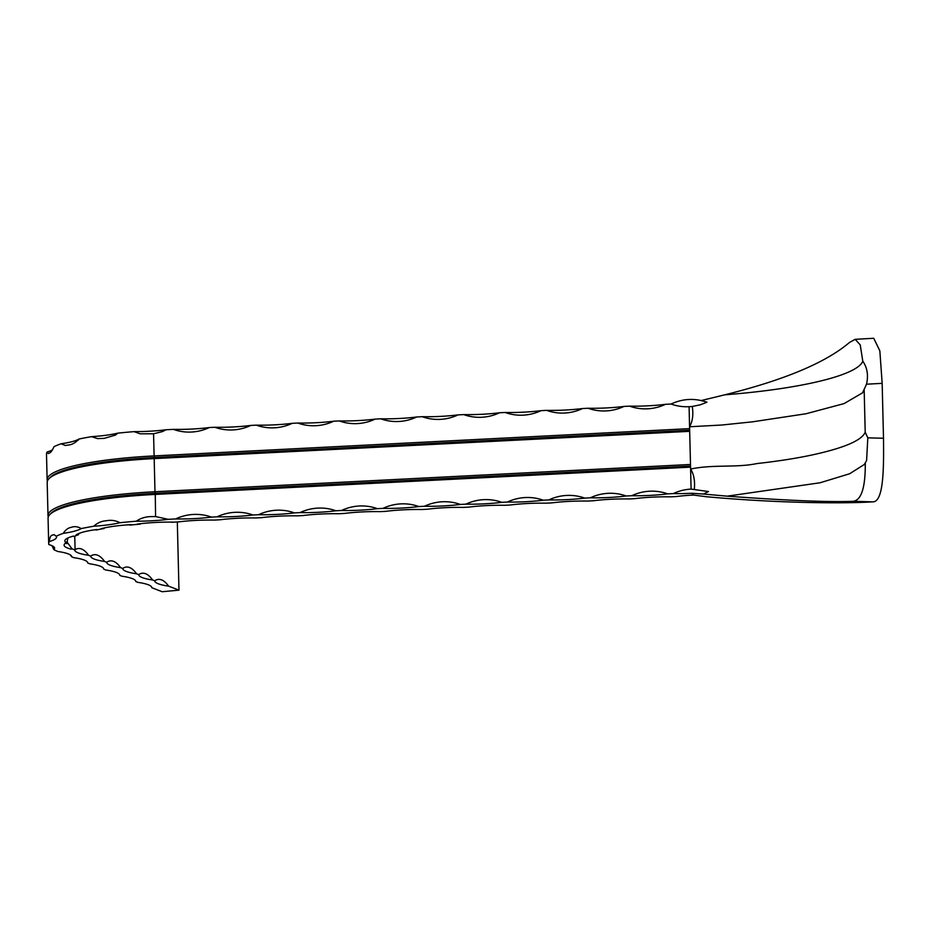<?xml version="1.0" encoding="UTF-8"?>
<svg xmlns="http://www.w3.org/2000/svg" width="930" height="930" viewBox="0 0 930 930"><rect width="100%" height="100%" fill="white"/><g stroke="black" fill="none" stroke-linecap="round" stroke-linejoin="round"><path stroke-width="1.4" d="M706.44 402.027A47.267 46.023 -44.3 0 0 705.324 401.644L706.323 402.492L700.325 404.794L692.06 406.515L700.325 404.794M864.168 389.926L865.202 432.194C861.912 440.39 844.173 447.993 811.971 454.991C796.08 458.385 777.713 461.245 756.881 463.57C736.467 467.906 713.298 464.256 690.606 469.034L689.572 426.765C692.594 421.453 693.501 414.687 692.292 406.48L689.084 406.701L689.572 426.765L721.82 425.022L752.614 421.813L806.054 413.745L844.115 403.585L862.54 392.832L866.504 384.206C868.55 375.371 867.318 367.71 862.796 361.2C857.425 375.348 800.591 388.914 724.691 394.832L701.173 400.563L705.324 401.644M862.796 361.2L860.238 344.891L855.17 339.322L849.509 342.438C825.921 362.595 784.316 380.056 724.691 394.832M867.818 437.844L883.5 438.263C883.872 469.917 883.535 502.479 872.573 501.851L853.391 501.293C829.339 502.281 787.257 500.573 727.167 496.167L820.121 482.763L849.66 473.742L864.296 464.489L866.586 460.583L867.818 437.844L865.202 432.194M883.5 438.263L882.163 383.346L866.504 384.206M855.17 339.322L873.712 338.276L879.838 350.796L882.163 383.346M691.769 493.272A47.267 7.975 -1.4 0 1 673.239 493.598A47.267 46.023 135.7 0 1 691.095 489.099L708.497 491.552L703.452 494.039L691.769 493.272L693.501 495.051L706.265 496.725C782.304 503.63 847.521 503.525 872.573 501.851M703.452 494.039L727.167 496.167M853.391 501.293C861.506 499.956 865.47 487.157 865.284 462.896M690.537 466.046L155.24 493.307L155.589 516.569L168.214 519.324A47.267 7.975 -1.4 0 1 136.315 521.207A127.259 21.471 -1.4 0 0 120.005 522.718A47.267 7.975 -1.4 0 1 93.791 526.229A127.259 21.471 -1.4 0 0 81.166 528.6A47.267 7.975 -1.4 0 1 63.298 533.355A127.259 21.471 -1.4 0 0 56.207 536.25A47.267 7.975 -1.4 0 1 56.521 537.122A47.267 7.975 -1.4 0 1 49.313 541.562A127.259 21.471 -1.4 0 0 48.686 543.783L48.069 518.254A127.259 21.471 -1.4 0 1 49.848 514.534A127.259 21.471 -1.4 0 1 126.806 496.446A127.259 21.471 -1.4 0 1 155.054 494.435L690.56 467.151M690.49 464.465L154.984 491.738L155.24 493.307A125.899 21.239 -1.4 0 0 127.294 495.306A125.899 21.239 -1.4 0 0 51.162 513.197L49.848 514.534M689.688 431.334L154.182 458.606L154.984 491.738A127.259 21.471 -1.4 0 0 48 515.569L47.186 482.426A127.259 21.471 -1.4 0 1 48.976 478.706A127.259 21.471 -1.4 0 1 125.922 460.617A127.259 21.471 -1.4 0 1 154.182 458.606L154.357 457.479L689.653 430.218M48.976 478.706L50.29 477.369A125.899 21.239 -1.4 0 1 126.41 459.478A125.899 21.239 -1.4 0 1 154.357 457.479L154.113 455.909L689.618 428.637M689.084 406.701A47.267 46.023 135.7 0 1 671.053 404.027L665.473 404.318A47.267 46.023 135.7 0 1 629.587 406.143L623.995 406.422A47.267 46.023 135.7 0 1 588.109 408.247L582.529 408.537A47.267 46.023 135.7 0 1 546.642 410.363L541.062 410.653A47.267 46.023 135.7 0 1 505.176 412.478L499.596 412.757A47.267 46.023 135.7 0 1 463.71 414.594L458.118 414.873A47.267 46.023 135.7 0 1 422.232 416.698L416.652 416.989A47.267 46.023 135.7 0 1 380.765 418.814L375.185 419.093A47.267 46.023 135.7 0 1 339.299 420.93L333.707 421.209A47.267 46.023 135.7 0 1 297.821 423.034L292.241 423.324A47.267 46.023 135.7 0 1 256.355 425.15L250.775 425.428A47.267 46.023 135.7 0 1 214.888 427.265L209.308 427.544A47.267 46.023 135.7 0 1 173.422 429.369L166.017 429.753L162.634 431.532L153.566 433.775L154.113 455.909A127.259 21.471 -1.4 0 0 47.128 479.741L46.5 454.212A127.259 21.471 -1.4 0 1 47.116 451.992A47.267 7.975 178.6 0 0 52.475 449.841M47.116 451.992L48.279 453.584L49.709 452.91C51.011 452.259 52.452 450.178 54.01 446.679A127.259 21.471 -1.4 0 1 61.113 443.784A47.267 7.975 178.6 0 0 78.969 439.03A127.259 21.471 -1.4 0 1 91.593 436.658A47.267 7.975 178.6 0 0 117.819 433.148A127.259 21.471 -1.4 0 1 134.129 431.636A47.267 7.975 178.6 0 0 166.017 429.753M173.422 429.369A47.267 7.975 178.6 0 0 209.308 427.544M214.888 427.265A47.267 7.975 178.6 0 0 250.775 425.428M256.355 425.15A47.267 7.975 178.6 0 0 292.241 423.324M297.821 423.034A47.267 7.975 178.6 0 0 333.707 421.209M339.299 420.93A47.267 7.975 178.6 0 0 375.185 419.093M380.765 418.814A47.267 7.975 178.6 0 0 416.652 416.989M422.232 416.698A47.267 7.975 178.6 0 0 458.118 414.873M463.71 414.594A47.267 7.975 178.6 0 0 499.596 412.757M505.176 412.478A47.267 7.975 178.6 0 0 541.062 410.653M546.642 410.363A47.267 7.975 178.6 0 0 582.529 408.537M588.109 408.247A47.267 7.975 178.6 0 0 623.995 406.422M629.587 406.143A47.267 7.975 178.6 0 0 665.473 404.318M693.501 495.051A47.267 7.975 -1.4 0 0 676.133 496.562L670.553 496.841A47.267 7.975 -1.4 0 0 634.667 498.666L629.075 498.957A47.267 7.975 -1.4 0 0 593.189 500.782L587.609 501.061A47.267 7.975 -1.4 0 0 551.723 502.898L546.143 503.177A47.267 7.975 -1.4 0 0 510.256 505.002L504.665 505.292A47.267 7.975 -1.4 0 0 468.79 507.117L463.198 507.396A47.267 7.975 -1.4 0 0 427.312 509.233L421.732 509.512A47.267 7.975 -1.4 0 0 385.845 511.337L380.265 511.628A47.267 7.975 -1.4 0 0 344.379 513.453L338.787 513.732A47.267 7.975 -1.4 0 0 302.901 515.569L297.321 515.848A47.267 7.975 -1.4 0 0 261.435 517.673L255.855 517.964A47.267 7.975 -1.4 0 0 219.968 519.789L214.377 520.079A47.267 7.975 -1.4 0 0 178.502 521.904L171.678 522.253A47.267 7.975 -1.4 0 0 172.817 522.102A47.267 7.975 -1.4 0 0 137.14 524.125A47.267 7.975 -1.4 0 0 140.151 524.136A109.077 18.402 -1.4 0 0 129.723 525.101A47.267 7.975 -1.4 0 0 131.525 524.636A47.267 7.975 -1.4 0 0 101.079 528.717A47.267 7.975 -1.4 0 0 104.067 528.531A109.077 18.402 -1.4 0 0 95.988 530.053A47.267 7.975 -1.4 0 0 96.732 529.53A47.267 7.975 -1.4 0 0 75.993 535.064A47.267 7.975 -1.4 0 0 78.504 534.715L78.98 533.436M673.239 493.598L667.659 493.877A47.267 7.975 -1.4 0 1 631.772 495.713L626.192 495.992A47.267 7.975 -1.4 0 1 590.306 497.817L584.714 498.108A47.267 7.975 -1.4 0 1 548.828 499.933L543.248 500.212A47.267 7.975 -1.4 0 1 507.362 502.049L501.781 502.328A47.267 7.975 -1.4 0 1 465.895 504.153L460.315 504.444A47.267 7.975 -1.4 0 1 424.429 506.269L418.837 506.548A47.267 7.975 -1.4 0 1 382.951 508.385L377.371 508.664A47.267 7.975 -1.4 0 1 341.484 510.489L335.904 510.779A47.267 7.975 -1.4 0 1 300.018 512.604L294.426 512.895A47.267 7.975 -1.4 0 1 258.54 514.72L252.96 514.999A47.267 7.975 -1.4 0 1 217.074 516.824L211.494 517.115A47.267 7.975 -1.4 0 1 175.607 518.94L168.214 519.324M88.559 555.28A47.267 7.975 -1.4 0 1 74.714 550.118A47.267 7.975 -1.4 0 1 74.702 549.932L75.086 549.677A47.267 17.577 -95.3 0 1 78.283 548.537A47.267 17.577 -95.3 0 1 88.559 555.28L90.71 556.105A47.267 17.577 -95.3 0 1 94.29 554.71A47.267 17.577 -95.3 0 1 104.567 561.453L106.718 562.278A47.267 17.577 -95.3 0 1 110.298 560.883A47.267 17.577 -95.3 0 1 120.575 567.625L122.725 568.451A47.267 17.577 -95.3 0 1 126.306 567.056A47.267 17.577 -95.3 0 1 136.571 573.798L138.733 574.635A47.267 17.577 -95.3 0 1 142.313 573.229A47.267 17.577 -95.3 0 1 152.578 579.971L154.74 580.808A47.267 17.577 -95.3 0 1 158.321 579.413A47.267 17.577 -95.3 0 1 168.586 586.144L178.979 590.155L162.18 591.724L151.788 587.714A47.267 7.975 -1.4 0 0 151.788 587.655A47.267 7.975 -1.4 0 0 137.931 582.378L135.78 581.541A47.267 7.975 -1.4 0 0 135.78 581.483A47.267 7.975 -1.4 0 0 121.923 576.205L119.772 575.368A47.267 7.975 -1.4 0 0 119.772 575.31A47.267 7.975 -1.4 0 0 105.927 570.02L103.765 569.195A47.267 7.975 -1.4 0 0 103.765 569.125A47.267 7.975 -1.4 0 0 89.919 563.847L87.757 563.022A47.267 7.975 -1.4 0 0 87.757 562.952A47.267 7.975 -1.4 0 0 73.912 557.675L71.749 556.849A47.267 7.975 -1.4 0 0 71.749 556.779A47.267 7.975 -1.4 0 0 58.671 551.618A47.267 7.975 -1.4 0 0 57.904 551.502A127.259 21.471 -1.4 0 1 53.87 549.642A47.267 7.975 -1.4 0 0 54.591 548.2A47.267 7.975 -1.4 0 0 48.79 544.55A127.259 21.471 -1.4 0 1 48.686 543.783M74.702 549.932A47.267 7.975 -1.4 0 1 74.714 549.932A109.077 18.402 -1.4 0 1 71.866 548.654A47.267 7.975 -1.4 0 1 71.261 549.177A47.267 7.975 -1.4 0 1 64.1 545.154A47.267 7.975 -1.4 0 1 65.356 543.26A47.267 7.975 -1.4 0 1 66.89 543.666A109.077 18.402 -1.4 0 1 66.867 543.341A109.077 18.402 -1.4 0 1 67.216 541.76A47.267 7.975 -1.4 0 1 65.542 542.237A47.267 7.975 -1.4 0 1 64.833 540.911A47.267 7.975 -1.4 0 1 73.54 536.064A47.267 7.975 -1.4 0 1 73.97 536.564A109.077 18.402 -1.4 0 1 78.504 534.715M694.315 489.226C695.117 480.984 693.885 474.254 690.606 469.034L691.095 489.099M175.607 518.94A47.267 46.023 135.7 0 1 211.494 517.115M217.074 516.824A47.267 46.023 135.7 0 1 252.96 514.999M258.54 514.72A47.267 46.023 135.7 0 1 294.426 512.895M300.018 512.604A47.267 46.023 135.7 0 1 335.904 510.779M341.484 510.489A47.267 46.023 135.7 0 1 377.371 508.664M382.951 508.385A47.267 46.023 135.7 0 1 418.837 506.548M424.429 506.269A47.267 46.023 135.7 0 1 460.315 504.444M465.895 504.153A47.267 46.023 135.7 0 1 501.781 502.328M507.362 502.049A47.267 46.023 135.7 0 1 543.248 500.212M548.828 499.933A47.267 46.023 135.7 0 1 584.714 498.108M590.306 497.817A47.267 46.023 135.7 0 1 626.192 495.992M631.772 495.713A47.267 46.023 135.7 0 1 667.659 493.877M178.979 590.155L177.316 521.963M168.586 586.144A47.267 7.975 -1.4 0 1 154.74 580.866A47.267 7.975 -1.4 0 1 154.74 580.808M152.578 579.971A47.267 7.975 -1.4 0 1 138.733 574.694A47.267 7.975 -1.4 0 1 138.733 574.635M136.571 573.798A47.267 7.975 -1.4 0 1 122.725 568.521A47.267 7.975 -1.4 0 1 122.725 568.451M120.575 567.625A47.267 7.975 -1.4 0 1 106.718 562.348A47.267 7.975 -1.4 0 1 106.718 562.278M104.567 561.453A47.267 7.975 -1.4 0 1 90.71 556.175A47.267 7.975 -1.4 0 1 90.71 556.105M71.749 556.849A47.267 17.577 84.7 0 0 70.192 554.815M155.589 516.569L151.404 516.603C145.731 516.615 140.709 518.15 136.315 521.207M51.952 545.666L53.87 549.642M56.207 536.25L54.173 534.669L51.72 535.308C50.487 535.959 49.685 538.04 49.313 541.562M81.166 528.6C77.911 526.554 74.644 526.124 71.343 527.322C68.099 527.868 65.425 529.879 63.298 533.355M120.005 522.718C115.669 520.451 111.1 519.8 106.276 520.765C101.498 521.079 97.336 522.904 93.791 526.229M48.279 516.906A127.259 21.471 -1.4 0 1 48 515.569M47.407 481.077A127.259 21.471 -1.4 0 1 47.128 479.741M134.129 431.636L140.105 433.81L153.566 433.775M91.593 436.658L97.557 438.6L104.265 438.356L115.529 435.042L117.819 433.148M61.113 443.784L65.263 445.482L69.332 444.912C72.633 444.377 75.841 442.413 78.969 439.03L78.364 440.111M71.866 548.654L67.088 542.074M67.216 541.76L67.844 538.005M75.086 549.677L74.749 536.203M706.94 402.202C694.733 397.982 682.771 398.586 671.053 404.027"/></g></svg>
